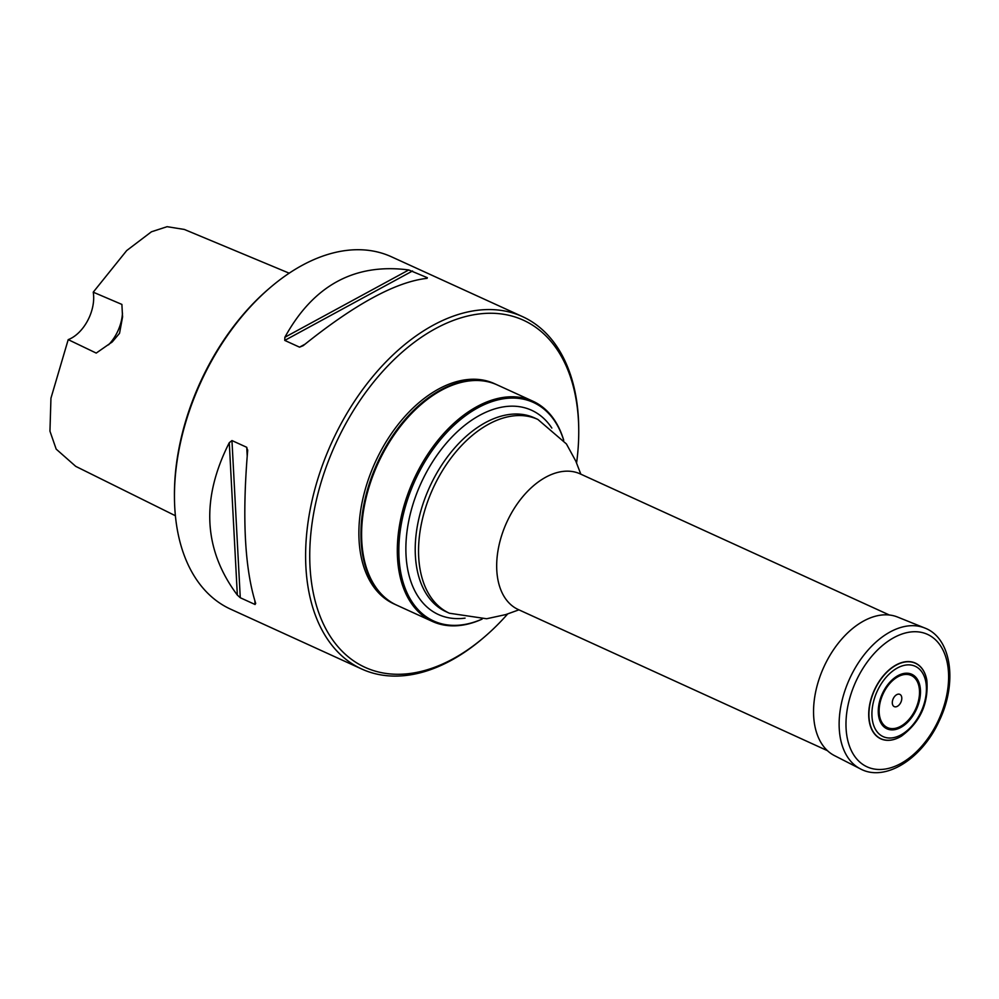 <?xml version="1.0" encoding="UTF-8"?>
<svg xmlns="http://www.w3.org/2000/svg" width="999" height="999" viewBox="0 0 999 999"><rect width="100%" height="100%" fill="white"/><g stroke="black" fill="none" stroke-linecap="round" stroke-linejoin="round"><path stroke-width="1.5" d="M482.092 619.13A121.041 75.849 -65.5 0 1 432.392 621.44A121.041 75.849 -65.5 0 1 426.348 618.131A121.041 75.849 -65.5 0 1 416.009 474.862A121.041 75.849 -65.5 0 1 532.929 401.211A121.041 75.849 -65.5 0 1 563.736 440.272M532.929 401.211L497.227 384.915A121.041 75.849 114.5 0 0 421.378 404.233A121.041 75.849 114.5 0 0 361.601 535.177A121.041 75.849 114.5 0 0 390.646 601.835A121.041 75.849 114.5 0 0 396.69 605.144L432.392 621.44M563.661 440.172A120.105 75.262 114.5 0 0 539.398 405.744A120.105 75.262 114.5 0 0 419.855 470.691A120.105 75.262 114.5 0 0 427.647 617.707A120.105 75.262 114.5 0 0 481.955 619.143M361.601 534.865A120.08 75.237 -65.5 0 1 361.588 534.54A120.08 75.237 -65.5 0 1 420.891 404.645A120.08 75.237 -65.5 0 1 421.128 404.445M496.878 384.765A121.041 75.849 114.5 0 0 496.54 384.603A121.041 75.849 114.5 0 0 379.632 458.254A121.041 75.849 114.5 0 0 389.96 601.523A121.041 75.849 114.5 0 0 396.004 604.832A121.041 75.849 114.5 0 0 396.353 604.982M507.667 613.96A190.759 119.53 -65.5 0 1 484.54 636.875L483.091 638.111A193.669 121.354 -65.5 0 1 361.725 669.018A193.669 121.354 -65.5 0 1 352.06 663.723A193.669 121.354 -65.5 0 1 335.514 434.503A193.669 121.354 -65.5 0 1 522.577 316.658A193.669 121.354 -65.5 0 1 578.733 428.596L578.746 430.507A190.759 119.53 -65.5 0 1 576.585 462.987M484.54 636.875A190.759 119.53 -65.5 0 1 355.469 662.1A190.759 119.53 -65.5 0 1 388.274 365.434A190.759 119.53 -65.5 0 1 578.746 430.507M289.198 273.189L184.328 229.445L167.095 226.686L151.411 231.805L126.686 250.574L93.232 292.183L121.89 304.42L122.552 317.033L119.543 333.304L112.338 341.845L96.229 353.084L68.207 339.635L50.949 398.201L49.95 431.168L56.181 449.125L75.749 466.371L175.387 515.734M68.207 339.635A33.891 21.241 114.5 0 0 93.232 292.183M174.45 497.215L174.438 495.317A190.759 119.53 -65.5 0 1 268.644 288.936L270.092 287.7A193.669 121.354 114.5 0 0 174.45 497.215A193.669 121.354 114.5 0 0 220.929 603.871A193.669 121.354 114.5 0 0 230.607 609.165L361.725 669.018M522.577 316.658L391.458 256.793A193.669 121.354 114.5 0 0 270.092 287.7M284.752 340.409L299.538 347.165L303.209 345.654C354.695 304.208 395.991 281.768 427.11 278.334L427.347 277.71L408.753 269.955C354.707 262.924 313.411 285.364 284.865 337.275L284.752 340.409L412.562 270.966M427.11 278.334L426.049 278.421M255.694 603.446L255.057 604.495L255.694 603.446C244.755 568.606 242.07 517.819 247.627 451.086L247.677 449.925M254.87 600.936L255.057 604.495L240.272 597.739L231.955 440.559L229.27 442.707C200.787 498.976 203.471 549.762 237.337 595.067L240.272 597.739M231.955 440.559L246.741 447.302L247.627 451.086M108.541 344.842A33.891 21.241 114.5 0 0 122.465 313.074M496.54 384.603L494.48 383.666A121.041 75.849 114.5 0 0 377.572 457.317A121.041 75.849 114.5 0 0 387.899 600.586A121.041 75.849 114.5 0 0 393.943 603.896L396.004 604.832M901.373 736.188A41.633 26.086 -65.5 0 1 901.31 736.213A41.633 26.086 -65.5 0 1 868.993 719.555A41.633 26.086 -65.5 0 1 893.081 666.808A41.633 26.086 -65.5 0 1 926.835 680.307A41.633 26.086 -65.5 0 1 926.847 680.369M893.468 698.189A6.743 4.233 114.5 0 0 896.115 706.793A6.743 4.233 114.5 0 0 901.548 696.49A6.743 4.233 114.5 0 0 893.468 698.189M924.662 627.971L897.626 617.07A76.161 47.727 114.5 0 0 826.872 660.863A76.161 47.727 114.5 0 0 834.402 755.581L860.351 768.855C885.214 782.417 922.202 758.653 939.122 721.116C957.616 683.304 951.822 638.074 924.662 627.971A77.46 48.539 114.5 0 0 852.684 672.527A77.46 48.539 114.5 0 0 860.351 768.855M889.36 615.009L580.207 473.888A74.563 46.716 114.5 0 0 508.191 519.268A74.563 46.716 114.5 0 0 514.56 607.517A74.563 46.716 114.5 0 0 518.294 609.552L827.434 750.674M465.072 618.131A112.263 70.342 -65.5 0 1 432.792 611.45A112.263 70.342 -65.5 0 1 425.512 474.05A112.263 70.342 -65.5 0 1 537.237 413.349A112.263 70.342 -65.5 0 1 551.835 428.072M449.413 613.236A106.518 66.746 114.5 0 1 444.093 610.327A106.518 66.746 114.5 0 1 434.99 484.253A106.518 66.746 114.5 0 1 537.874 419.443L534.552 417.919A106.518 66.746 114.5 0 0 431.668 482.742A106.518 66.746 114.5 0 0 440.759 608.816A106.518 66.746 114.5 0 0 446.091 611.725L449.413 613.236L486.625 618.756L505.719 614.597L518.906 609.84M237.337 595.067L229.27 442.707M247.203 456.006L246.741 447.302M284.865 337.275L408.753 269.955M299.538 347.165L305.007 344.193M901.423 736.151C920.179 722.277 928.658 703.696 926.86 680.431A41.496 25.999 114.5 0 0 905.706 661.912A41.496 25.999 114.5 0 0 876.185 686.837A41.496 25.999 114.5 0 0 872.239 730.019A41.496 25.999 114.5 0 0 901.423 736.151L901.31 736.213M878.67 688.249A38.661 24.226 114.5 0 0 893.83 737.599A38.661 24.226 114.5 0 0 924.987 678.521A38.661 24.226 114.5 0 0 878.67 688.249M883.503 691.32A29.958 18.769 114.5 0 0 895.254 729.557A29.958 18.769 114.5 0 0 919.38 683.778A29.958 18.769 114.5 0 0 883.503 691.32M884.14 691.745A28.646 17.945 114.5 0 0 895.379 728.308A28.646 17.945 114.5 0 0 918.456 684.54A28.646 17.945 114.5 0 0 884.14 691.745M858.715 675.736A72.79 45.617 114.5 0 0 863.423 764.834A72.79 45.617 114.5 0 0 935.876 725.474A72.79 45.617 114.5 0 0 931.155 636.375A72.79 45.617 114.5 0 0 858.715 675.736M537.874 419.443L566.421 443.943L575.786 461.101L580.831 474.175M361.588 534.54L361.601 535.177M122.552 317.033L122.552 316.321M112.325 341.833L111.426 342.607"/></g></svg>
